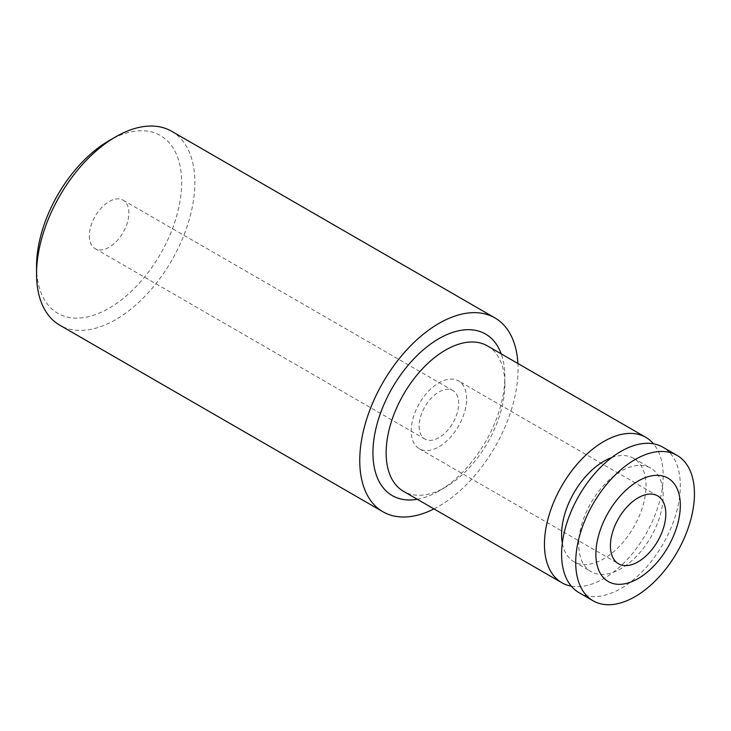<?xml version="1.0" encoding="UTF-8"?>
<svg xmlns="http://www.w3.org/2000/svg" width="731" height="731" viewBox="0 0 731 731"><rect width="100%" height="100%" fill="white"/><g stroke="black" fill="none" stroke-linecap="round" stroke-linejoin="round"><path stroke-width="0.55" stroke-dasharray="3.65 2.74" d="M419.119 426.255A27.988 16.155 120 0 0 424.921 439.066A27.988 16.155 120 0 0 446.486 431.564A27.988 16.155 120 0 0 458.693 403.402A27.988 16.155 120 0 0 452.9 390.592A27.988 16.155 120 0 0 431.336 398.093A27.988 16.155 120 0 0 419.119 426.255M89.319 235.848A27.988 16.155 120 0 0 95.112 248.659A27.988 16.155 120 0 0 116.677 241.157A27.988 16.155 120 0 0 128.894 212.995A27.988 16.155 120 0 0 123.1 200.184A27.988 16.155 120 0 0 101.536 207.677A27.988 16.155 120 0 0 89.319 235.848M578.979 592.64A83.955 48.474 120 0 0 643.682 570.153A83.955 48.474 120 0 0 680.323 485.658A83.955 48.474 120 0 0 662.935 447.226M611.646 457.606A59.704 34.467 -60 0 1 633.658 458.328A59.704 34.467 -60 0 1 646.021 485.658A59.704 34.467 -60 0 1 619.961 545.737A59.704 34.467 -60 0 1 573.963 561.737A59.704 34.467 -60 0 1 562.331 543.032M663.172 495.563A59.704 34.467 120 0 0 650.809 468.233A59.704 34.467 120 0 0 604.802 484.224A59.704 34.467 120 0 0 578.742 544.312A59.704 34.467 120 0 0 591.114 571.633A59.704 34.467 120 0 0 637.112 555.642A59.704 34.467 120 0 0 663.172 495.563M466.616 398.834A39.182 22.615 120 0 0 458.501 380.897A39.182 22.615 120 0 0 428.311 391.396A39.182 22.615 120 0 0 411.206 430.824A39.182 22.615 120 0 0 419.32 448.761A39.182 22.615 120 0 0 449.51 438.262A39.182 22.615 120 0 0 466.616 398.834M171.675 131.288A111.934 64.63 -60 0 1 194.857 182.531A111.934 64.63 -60 0 1 145.99 295.178A111.934 64.63 -60 0 1 59.732 325.167M433.949 508.913A111.934 64.63 120 0 0 518.06 369.128A111.934 64.63 120 0 0 517.904 363.499M36.55 266.312A102.614 59.238 120 0 0 109.111 308.199A102.614 59.238 120 0 0 181.663 182.531A102.614 59.238 120 0 0 109.102 140.635M487.486 345.927A83.955 48.474 -60 0 1 504.865 384.36L504.865 376.748A93.285 53.856 120 0 0 501.219 353.859M571.295 586.161A83.955 48.474 120 0 0 632.041 554.034A83.955 48.474 120 0 0 663.172 475.762A83.955 48.474 120 0 0 653.477 443.808M417.264 499.273A93.285 53.856 120 0 0 438.911 490.994A93.285 53.856 120 0 0 504.865 376.748M504.865 384.36A83.955 48.474 -60 0 1 445.508 487.184A83.955 48.474 -60 0 1 403.53 491.342M95.112 248.659L424.921 439.066M633.658 458.328L650.809 468.233M657.699 495.91L458.501 380.897M445.508 487.184L438.911 490.994M419.32 448.761L618.517 563.765M573.963 561.737L591.114 571.633M123.1 200.184L452.9 390.592"/><path stroke-width="1.1" d="M694.45 493.818A83.955 48.474 120 0 0 677.061 455.386A83.955 48.474 120 0 0 612.368 477.873A83.955 48.474 120 0 0 575.717 562.367A83.955 48.474 120 0 0 593.106 600.8A83.955 48.474 120 0 0 657.799 578.303A83.955 48.474 120 0 0 694.45 493.818M680.323 505.468A59.704 34.467 120 0 0 638.108 481.089A59.704 34.467 120 0 0 595.893 554.208A59.704 34.467 120 0 0 638.108 578.577A59.704 34.467 120 0 0 680.323 505.468M677.061 455.386L662.935 447.226A83.955 48.474 120 0 0 598.241 469.722A83.955 48.474 120 0 0 561.6 554.208A83.955 48.474 120 0 0 578.979 592.64L593.106 600.8M562.331 543.032A59.704 34.467 -60 0 1 561.6 534.407A59.704 34.467 -60 0 1 611.646 457.606M610.403 545.829A39.182 22.615 -60 0 1 627.509 506.4A39.182 22.615 -60 0 1 657.699 495.91A39.182 22.615 -60 0 1 665.813 513.838A39.182 22.615 -60 0 1 648.708 553.266A39.182 22.615 -60 0 1 618.517 563.765A39.182 22.615 -60 0 1 610.403 545.829M115.699 136.834L109.102 140.635A102.614 59.238 120 0 0 36.55 266.312L36.55 273.924A111.934 64.63 -60 0 1 115.699 136.834A111.934 64.63 -60 0 1 171.675 131.288L494.878 317.884A111.934 64.63 120 0 0 408.62 347.874A111.934 64.63 120 0 0 359.753 460.53A111.934 64.63 120 0 0 382.943 511.773A111.934 64.63 120 0 0 433.949 508.913M517.904 363.499A111.934 64.63 120 0 0 494.878 317.884M382.943 511.773L59.732 325.167A111.934 64.63 -60 0 1 36.55 273.924M561.837 582.744L403.53 491.342A83.955 48.474 -60 0 1 386.142 452.909A83.955 48.474 -60 0 1 422.783 368.424A83.955 48.474 -60 0 1 487.486 345.927L645.784 437.33A83.955 48.474 120 0 0 581.09 459.817A83.955 48.474 120 0 0 544.449 544.312A83.955 48.474 120 0 0 561.837 582.744A83.955 48.474 120 0 0 571.295 586.161M653.477 443.808A83.955 48.474 120 0 0 645.784 437.33M501.219 353.859A93.285 53.856 120 0 0 427.937 346.065A93.285 53.856 120 0 0 372.947 452.909A93.285 53.856 120 0 0 417.264 499.273"/></g></svg>
